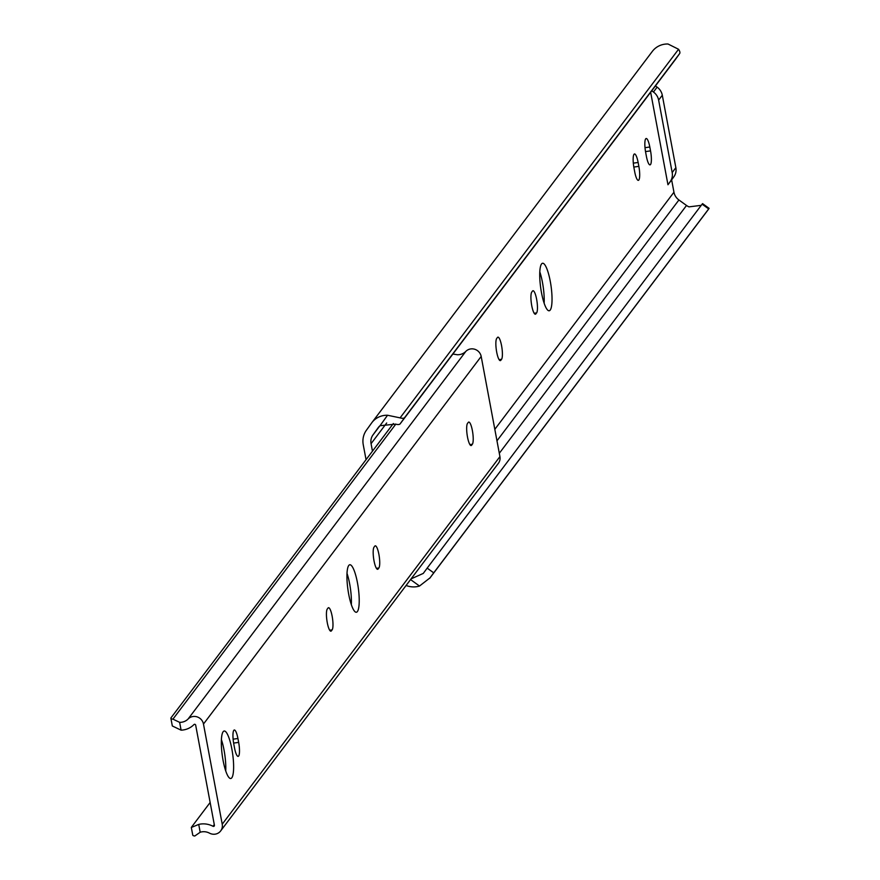 <?xml version="1.0" encoding="UTF-8"?>
<svg xmlns="http://www.w3.org/2000/svg" width="880" height="880" viewBox="0 0 880 880"><rect width="100%" height="100%" fill="white"/><g stroke="black" fill="none" stroke-linecap="round" stroke-linejoin="round"><path stroke-width="1.32" d="M536.624 299.255A11.363 2.486 82.1 0 0 533.005 290.741A11.363 2.486 82.1 0 0 532.51 291.071L531.784 292.05A11.363 2.486 82.1 0 0 531.542 304.513A11.363 2.486 82.1 0 0 535.381 314.215A11.363 2.486 82.1 0 0 535.865 313.885L536.602 312.917A11.363 2.486 82.1 0 0 536.624 299.255M501.567 345.664A11.363 2.486 82.1 0 0 497.948 337.15A11.363 2.486 82.1 0 0 497.453 337.48L496.716 338.459A11.363 2.486 82.1 0 0 496.485 350.922A11.363 2.486 82.1 0 0 500.313 360.624A11.363 2.486 82.1 0 0 500.808 360.294L501.545 359.315A11.363 2.486 82.1 0 0 501.567 345.664M541.508 292.798A23.98 5.247 82.1 0 0 549.153 310.772A23.98 5.247 82.1 0 0 550.253 281.226A23.98 5.247 82.1 0 0 542.597 263.252A23.98 5.247 82.1 0 0 541.508 292.798M544.137 303.215A23.98 5.247 82.1 0 0 542.443 282.304A23.98 5.247 82.1 0 0 539.814 271.887M372.46 451.176L371.063 443.685A12.122 11.55 37.1 0 1 372.955 434.973L378.169 427.713A12.012 11.451 37.1 0 1 378.323 427.504A12.012 11.451 37.1 0 1 380.017 425.722L387.541 415.25A20.097 19.151 -142.9 0 0 371.877 422.631A20.097 19.151 -142.9 0 0 371.624 422.983L366.399 430.243A20.196 19.25 -142.9 0 0 363.253 444.763L366.047 459.668M701.239 205.337L689.007 206.866A12.012 11.451 37.1 0 1 686.521 205.469L678.92 199.98A12.122 11.55 37.1 0 1 673.948 192.214L671.638 179.883L667.964 184.756L650.65 92.257M646.404 156.376A11.363 2.486 82.1 0 0 650.023 164.879A11.363 2.486 82.1 0 0 650.54 150.887L649.814 147.004A11.363 2.486 82.1 0 0 646.195 138.501A11.363 2.486 82.1 0 0 645.678 152.493L646.404 156.376M634.711 171.842A11.363 2.486 82.1 0 0 638.341 180.356A11.363 2.486 82.1 0 0 638.858 166.364L638.132 162.481A11.363 2.486 82.1 0 0 634.502 153.967A11.363 2.486 82.1 0 0 633.985 167.959L634.711 171.842M406.098 585.464A20.097 19.151 -142.9 0 0 419.507 586.036L410.553 579.568M411.081 578.875L423.269 573.419L427.174 568.117L433.719 572.847L429.682 578.336L709.115 208.351L433.719 572.847M708.675 208.901L702.119 204.171L427.174 568.117M702.119 204.171L702.559 203.621L709.115 208.351M708.499 209.264L430.034 577.852L419.507 586.036M675.158 59.818A15.147 4.576 -144.3 0 1 675.136 59.851A15.147 4.576 -144.3 0 1 675.114 59.873L679.613 53.625A15.147 4.576 35.7 0 0 679.635 53.592A15.147 4.576 35.7 0 0 678.557 49.269L668.008 44A20.097 19.151 -142.9 0 0 652.344 51.381A20.097 19.151 -142.9 0 0 652.091 51.733M387.541 415.25L400.092 417.868A15.147 4.576 35.7 0 0 404.657 417.571L400.169 423.819A15.147 4.576 -144.3 0 1 395.604 424.116L380.017 425.722M679.613 53.625L404.657 417.571M675.114 59.873L400.169 423.819M655.435 85.921L657.129 87.142A12.617 12.034 37.1 0 1 662.299 95.227L675.862 167.673A12.617 12.034 37.1 0 1 673.893 176.748L671.638 179.883M651.761 90.794L653.444 92.015A12.617 12.034 37.1 0 1 658.625 100.1L672.177 172.546A12.617 12.034 37.1 0 1 670.219 181.621L667.964 184.756M231.792 777.81A23.98 5.247 82.1 0 0 232.287 751.487A23.98 5.247 82.1 0 0 224.202 731.005A23.98 5.247 82.1 0 0 223.168 731.709A23.98 5.247 82.1 0 0 222.662 758.032A23.98 5.247 82.1 0 0 230.758 778.514A23.98 5.247 82.1 0 0 231.792 777.81M225.731 770.968A23.98 5.247 82.1 0 0 221.408 739.64M233.816 730.334A11.363 2.486 82.1 0 0 233.783 743.985L234.509 747.868A11.363 2.486 82.1 0 0 238.139 756.382A11.363 2.486 82.1 0 0 238.656 742.39L237.93 738.507A11.363 2.486 82.1 0 0 234.3 729.993A11.363 2.486 82.1 0 0 233.816 730.334M357.39 611.556A23.98 5.247 82.1 0 0 357.885 585.233A23.98 5.247 82.1 0 0 349.8 564.751A23.98 5.247 82.1 0 0 348.766 565.455A23.98 5.247 82.1 0 0 348.271 591.778A23.98 5.247 82.1 0 0 356.356 612.26A23.98 5.247 82.1 0 0 357.39 611.556M351.34 604.703A23.98 5.247 82.1 0 0 347.017 573.375M200.189 832.249A12.012 11.451 37.1 0 1 209.495 833.151A9.086 8.657 -142.9 0 0 222.222 824.208L203.478 724.042A9.086 8.657 -142.9 0 0 188.122 718.982A12.012 11.451 37.1 0 1 179.63 722.337L181.093 730.169A20.097 19.151 -142.9 0 0 193.963 724.559A1.012 0.957 37.1 0 1 195.668 725.12L214.412 825.286A1.012 0.957 37.1 0 1 212.993 826.276A20.097 19.151 -142.9 0 0 198.726 824.417L200.189 832.249L194.799 836A10.098 2.112 169.4 0 1 192.764 835.142L191.323 827.464L198.726 824.417M220.682 830.896L498.399 463.298A9.086 8.657 -142.9 0 0 499.928 456.61L481.184 356.444A9.086 8.657 -142.9 0 0 465.839 351.384A12.012 11.451 37.1 0 1 457.336 354.739L452.881 354.035M374.044 547.129A11.363 2.486 82.1 0 0 373.802 559.603A11.363 2.486 82.1 0 0 377.641 569.305A11.363 2.486 82.1 0 0 378.125 568.975L378.862 567.996A11.363 2.486 82.1 0 0 379.104 555.533A11.363 2.486 82.1 0 0 375.265 545.82A11.363 2.486 82.1 0 0 374.781 546.161L374.044 547.129M327.294 609.004A11.363 2.486 82.1 0 0 327.063 621.478A11.363 2.486 82.1 0 0 330.891 631.18A11.363 2.486 82.1 0 0 331.386 630.85L332.123 629.871A11.363 2.486 82.1 0 0 332.354 617.408A11.363 2.486 82.1 0 0 328.526 607.706A11.363 2.486 82.1 0 0 328.031 608.036L327.294 609.004M467.533 423.379A11.363 2.486 82.1 0 0 467.291 435.853A11.363 2.486 82.1 0 0 471.13 445.555A11.363 2.486 82.1 0 0 471.614 445.225L472.351 444.246A11.363 2.486 82.1 0 0 472.593 431.783A11.363 2.486 82.1 0 0 468.754 422.07A11.363 2.486 82.1 0 0 468.27 422.411L467.533 423.379M210.144 802.483L191.521 827.134M181.093 730.169L172.326 725.967L170.885 718.289A10.098 2.112 -10.6 0 0 172.931 719.147L179.63 722.337M393.36 423.522L171.05 717.772A10.098 2.112 -10.6 0 0 170.885 718.289M395.78 424.171L172.931 719.147M386.694 422.994L371.063 443.685M673.948 192.214L494.824 429.319M678.92 199.98L496.969 440.825M686.521 205.469L499.301 453.288M678.557 49.269L400.092 417.868M379.797 425.909L372.955 434.973M499.752 360.437L500.808 360.294M499.092 359.656L501.545 359.315M534.809 314.028L535.865 313.885M534.149 313.247L536.602 312.917M633.831 167.057L638.858 166.364M633.325 163.141L638.132 162.481M645.513 151.58L650.54 150.887M645.007 147.675L649.814 147.004M657.129 87.142L653.444 92.015M662.299 95.227L658.625 100.1M675.862 167.673L672.177 172.546M673.893 176.748L670.219 181.621M481.184 356.444L203.478 724.042M465.839 351.384L188.122 718.982M499.928 456.61L222.222 824.208M214.28 824.582L212.993 826.276M470.569 445.368L471.614 445.225M469.909 444.587L472.351 444.246M233.629 743.083L238.656 742.39M233.123 739.167L237.93 738.507M330.33 630.993L331.386 630.85M329.67 630.212L332.123 629.871M377.08 569.118L378.125 568.975M376.42 568.337L378.862 567.996M652.344 51.381L371.877 422.631M679.635 53.592L675.136 59.851"/></g></svg>
